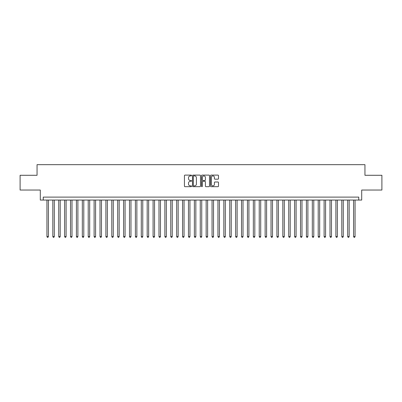 <?xml version="1.0" encoding="UTF-8"?>
<svg xmlns="http://www.w3.org/2000/svg" width="402" height="402" viewBox="0 0 402 402"><rect width="100%" height="100%" fill="white"/><g stroke="black" fill="none" stroke-linecap="round" stroke-linejoin="round"><path stroke-width="0.6" d="M191.563 175.508A0.407 0.407 0 0 0 191.161 175.101L185.01 175.101A0.578 0.578 0 0 0 184.433 175.679L184.433 186.101A0.578 0.578 0 0 0 185.01 186.679L191.161 186.679A0.407 0.407 0 0 0 191.563 186.272A0.407 0.407 0 0 0 191.161 185.87L190.362 185.87A1.854 1.854 0 0 1 188.513 184.015L188.513 183.146A1.854 1.854 0 0 1 190.362 181.297L191.161 181.297A0.407 0.407 0 0 0 191.563 180.89A0.407 0.407 0 0 0 191.161 180.483L190.362 180.483A1.854 1.854 0 0 1 188.513 178.634L188.513 177.764A1.854 1.854 0 0 1 190.362 175.91L191.161 175.91A0.407 0.407 0 0 0 191.563 175.508M217.919 179.181A0.578 0.578 0 0 0 218.497 178.604L218.497 175.679A0.578 0.578 0 0 0 217.919 175.101L211.085 175.101A0.578 0.578 0 0 0 210.507 175.679L210.507 186.101A0.578 0.578 0 0 0 211.085 186.679L217.919 186.679A0.578 0.578 0 0 0 218.497 186.101L218.497 182.568A0.578 0.578 0 0 0 217.919 181.99L214.995 181.99A0.578 0.578 0 0 0 214.417 182.568L214.417 184.322A1.548 1.548 0 0 1 212.869 185.87A1.548 1.548 0 0 1 211.316 184.322L211.316 177.463A1.548 1.548 0 0 1 212.869 175.91A1.548 1.548 0 0 1 214.417 177.463L214.417 178.604A0.578 0.578 0 0 0 214.995 179.181L217.919 179.181M358.755 200.055L361.699 200.055L361.699 190.03L381.9 190.03L381.9 175.287L364.946 175.287L364.946 164.674L37.054 164.674L37.054 175.287L20.1 175.287L20.1 190.03L40.3 190.03L40.3 200.055L358.755 200.055L358.755 197.106L43.245 197.106L43.245 200.055M200.492 175.679A0.578 0.578 0 0 0 199.915 175.101L193.086 175.101A0.578 0.578 0 0 0 192.503 175.679L192.503 186.101A0.578 0.578 0 0 0 193.086 186.679L199.915 186.679A0.578 0.578 0 0 0 200.492 186.101L200.492 175.679M202.085 175.101L208.914 175.101A0.578 0.578 0 0 1 209.497 175.679L209.497 186.101A0.578 0.578 0 0 1 208.914 186.679L205.995 186.679A0.578 0.578 0 0 1 205.412 186.101L205.412 181.875A0.578 0.578 0 0 0 204.834 181.297L202.894 181.297A0.578 0.578 0 0 0 202.317 181.875L202.317 186.272A0.407 0.407 0 0 1 201.91 186.679A0.407 0.407 0 0 1 201.508 186.272L201.508 175.679A0.578 0.578 0 0 1 202.085 175.101M193.719 175.91A0.407 0.407 0 0 0 193.317 176.317L193.317 185.463A0.407 0.407 0 0 0 193.719 185.87L194.558 185.87A1.854 1.854 0 0 0 196.412 184.015L196.412 177.764A1.854 1.854 0 0 0 194.558 175.91L193.719 175.91M205.412 177.488A1.548 1.548 0 0 0 203.864 175.94A1.548 1.548 0 0 0 202.317 177.488L202.317 179.905A0.578 0.578 0 0 0 202.894 180.483L204.834 180.483A0.578 0.578 0 0 0 205.412 179.905L205.412 177.488M46.933 200.055L46.933 236.562L48.406 236.562L48.406 200.055M48.406 236.562L47.964 237.326L47.376 237.326L46.933 236.562M52.828 200.055L52.828 236.562L54.305 236.562L54.305 200.055M54.305 236.562L53.863 237.326L53.27 237.326L52.828 236.562M58.727 200.055L58.727 236.562L60.199 236.562L60.199 200.055M60.199 236.562L59.757 237.326L59.169 237.326L58.727 236.562M64.627 200.055L64.627 236.562L66.099 236.562L66.099 200.055M66.099 236.562L65.657 237.326L65.069 237.326L64.627 236.562M70.521 200.055L70.521 236.562L71.998 236.562L71.998 200.055M71.998 236.562L71.556 237.326L70.963 237.326L70.521 236.562M76.42 200.055L76.42 236.562L77.893 236.562L77.893 200.055M77.893 236.562L77.45 237.326L76.862 237.326L76.42 236.562M82.315 200.055L82.315 236.562L83.792 236.562L83.792 200.055M83.792 236.562L83.35 237.326L82.757 237.326L82.315 236.562M88.214 200.055L88.214 236.562L89.686 236.562L89.686 200.055M89.686 236.562L89.244 237.326L88.656 237.326L88.214 236.562M94.113 200.055L94.113 236.562L95.586 236.562L95.586 200.055M95.586 236.562L95.143 237.326L94.555 237.326L94.113 236.562M100.008 200.055L100.008 236.562L101.485 236.562L101.485 200.055M101.485 236.562L101.043 237.326L100.45 237.326L100.008 236.562M105.907 200.055L105.907 236.562L107.379 236.562L107.379 200.055M107.379 236.562L106.937 237.326L106.349 237.326L105.907 236.562M111.801 200.055L111.801 236.562L113.279 236.562L113.279 200.055M113.279 236.562L112.836 237.326L112.243 237.326L111.801 236.562M117.701 200.055L117.701 236.562L119.173 236.562L119.173 200.055M119.173 236.562L118.731 237.326L118.143 237.326L117.701 236.562M123.6 200.055L123.6 236.562L125.072 236.562L125.072 200.055M125.072 236.562L124.63 237.326L124.042 237.326L123.6 236.562M129.494 200.055L129.494 236.562L130.972 236.562L130.972 200.055M130.972 236.562L130.529 237.326L129.936 237.326L129.494 236.562M135.394 200.055L135.394 236.562L136.866 236.562L136.866 200.055M136.866 236.562L136.424 237.326L135.836 237.326L135.394 236.562M141.288 200.055L141.288 236.562L142.765 236.562L142.765 200.055M142.765 236.562L142.323 237.326L141.73 237.326L141.288 236.562M147.187 200.055L147.187 236.562L148.66 236.562L148.66 200.055M148.66 236.562L148.217 237.326L147.629 237.326L147.187 236.562M153.087 200.055L153.087 236.562L154.559 236.562L154.559 200.055M154.559 236.562L154.117 237.326L153.529 237.326L153.087 236.562M158.981 200.055L158.981 236.562L160.458 236.562L160.458 200.055M160.458 236.562L160.016 237.326L159.423 237.326L158.981 236.562M164.88 200.055L164.88 236.562L166.353 236.562L166.353 200.055M166.353 236.562L165.91 237.326L165.322 237.326L164.88 236.562M170.775 200.055L170.775 236.562L172.252 236.562L172.252 200.055M172.252 236.562L171.81 237.326L171.217 237.326L170.775 236.562M176.674 200.055L176.674 236.562L178.146 236.562L178.146 200.055M178.146 236.562L177.704 237.326L177.116 237.326L176.674 236.562M182.573 200.055L182.573 236.562L184.046 236.562L184.046 200.055M184.046 236.562L183.603 237.326L183.016 237.326L182.573 236.562M188.468 200.055L188.468 236.562L189.945 236.562L189.945 200.055M189.945 236.562L189.498 237.326L188.91 237.326L188.468 236.562M194.367 200.055L194.367 236.562L195.839 236.562L195.839 200.055M195.839 236.562L195.397 237.326L194.809 237.326L194.367 236.562M200.261 200.055L200.261 236.562L201.739 236.562L201.739 200.055M201.739 236.562L201.296 237.326L200.704 237.326L200.261 236.562M206.161 200.055L206.161 236.562L207.633 236.562L207.633 200.055M207.633 236.562L207.191 237.326L206.603 237.326L206.161 236.562M212.055 200.055L212.055 236.562L213.532 236.562L213.532 200.055M213.532 236.562L213.09 237.326L212.502 237.326L212.055 236.562M217.954 200.055L217.954 236.562L219.427 236.562L219.427 200.055M219.427 236.562L218.984 237.326L218.397 237.326L217.954 236.562M223.854 200.055L223.854 236.562L225.326 236.562L225.326 200.055M225.326 236.562L224.884 237.326L224.296 237.326L223.854 236.562M229.748 200.055L229.748 236.562L231.225 236.562L231.225 200.055M231.225 236.562L230.783 237.326L230.19 237.326L229.748 236.562M235.647 200.055L235.647 236.562L237.12 236.562L237.12 200.055M237.12 236.562L236.677 237.326L236.09 237.326L235.647 236.562M241.542 200.055L241.542 236.562L243.019 236.562L243.019 200.055M243.019 236.562L242.577 237.326L241.984 237.326L241.542 236.562M247.441 200.055L247.441 236.562L248.913 236.562L248.913 200.055M248.913 236.562L248.471 237.326L247.883 237.326L247.441 236.562M253.34 200.055L253.34 236.562L254.813 236.562L254.813 200.055M254.813 236.562L254.371 237.326L253.783 237.326L253.34 236.562M259.235 200.055L259.235 236.562L260.712 236.562L260.712 200.055M260.712 236.562L260.27 237.326L259.677 237.326L259.235 236.562M265.134 200.055L265.134 236.562L266.606 236.562L266.606 200.055M266.606 236.562L266.164 237.326L265.576 237.326L265.134 236.562M271.028 200.055L271.028 236.562L272.506 236.562L272.506 200.055M272.506 236.562L272.064 237.326L271.471 237.326L271.028 236.562M276.928 200.055L276.928 236.562L278.4 236.562L278.4 200.055M278.4 236.562L277.958 237.326L277.37 237.326L276.928 236.562M282.827 200.055L282.827 236.562L284.299 236.562L284.299 200.055M284.299 236.562L283.857 237.326L283.269 237.326L282.827 236.562M288.721 200.055L288.721 236.562L290.199 236.562L290.199 200.055M290.199 236.562L289.757 237.326L289.164 237.326L288.721 236.562M294.621 200.055L294.621 236.562L296.093 236.562L296.093 200.055M296.093 236.562L295.651 237.326L295.063 237.326L294.621 236.562M300.515 200.055L300.515 236.562L301.992 236.562L301.992 200.055M301.992 236.562L301.55 237.326L300.957 237.326L300.515 236.562M306.414 200.055L306.414 236.562L307.887 236.562L307.887 200.055M307.887 236.562L307.445 237.326L306.857 237.326L306.414 236.562M312.314 200.055L312.314 236.562L313.786 236.562L313.786 200.055M313.786 236.562L313.344 237.326L312.756 237.326L312.314 236.562M318.208 200.055L318.208 236.562L319.685 236.562L319.685 200.055M319.685 236.562L319.243 237.326L318.65 237.326L318.208 236.562M324.107 200.055L324.107 236.562L325.58 236.562L325.58 200.055M325.58 236.562L325.138 237.326L324.55 237.326L324.107 236.562M330.002 200.055L330.002 236.562L331.479 236.562L331.479 200.055M331.479 236.562L331.037 237.326L330.444 237.326L330.002 236.562M335.901 200.055L335.901 236.562L337.373 236.562L337.373 200.055M337.373 236.562L336.931 237.326L336.343 237.326L335.901 236.562M341.8 200.055L341.8 236.562L343.273 236.562L343.273 200.055M343.273 236.562L342.831 237.326L342.243 237.326L341.8 236.562M347.695 200.055L347.695 236.562L349.172 236.562L349.172 200.055M349.172 236.562L348.73 237.326L348.137 237.326L347.695 236.562M353.594 200.055L353.594 236.562L355.066 236.562L355.066 200.055M355.066 236.562L354.624 237.326L354.036 237.326L353.594 236.562"/></g></svg>
